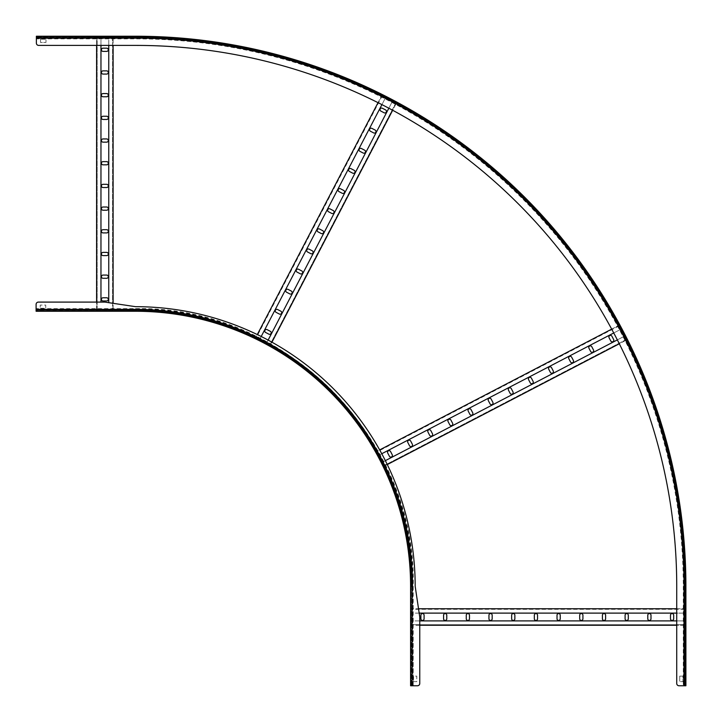 <?xml version="1.0" encoding="UTF-8"?>
<svg xmlns="http://www.w3.org/2000/svg" width="722" height="722" viewBox="0 0 722 722"><rect width="100%" height="100%" fill="white"/><g stroke="black" fill="none" stroke-linecap="round" stroke-linejoin="round"><path stroke-width="0.54" stroke-dasharray="3.61 2.71" d="M38.392 302.094A2.292 2.292 0 0 0 36.1 304.386L36.1 310.713L36.1 304.386A2.292 2.292 0 0 1 38.392 302.094A2.292 2.292 0 0 0 36.1 304.386L36.1 311.263L135.565 311.263A275.028 275.028 0 0 1 410.592 586.291L410.592 685.765L417.469 685.765A2.292 2.292 0 0 0 419.762 683.472L419.762 617.003L419.762 683.472A2.292 2.292 0 0 1 417.469 685.765A2.292 2.292 0 0 0 419.762 683.472L419.762 617.003L415.177 586.291A279.613 279.613 0 0 0 135.565 306.679L104.861 302.094L38.392 302.094L104.861 302.094L135.565 306.679A279.613 279.613 0 0 1 415.177 586.291L419.762 617.003L415.177 586.291A279.613 279.613 0 0 0 135.565 306.679L104.861 302.094L96.604 302.094L96.604 310.713L97.154 310.713L96.604 310.713L96.604 37.336L97.614 37.336L97.154 37.336L97.154 310.713L96.604 310.713L97.614 310.713L97.154 310.713L97.154 37.336L97.614 37.336L96.604 37.336L96.604 45.405L113.11 45.405L113.11 37.336L112.1 37.336L112.56 37.336L112.56 310.713L113.11 310.713L112.1 310.713L113.11 310.713L113.11 37.336L112.1 37.336L112.56 37.336L112.56 310.713L112.1 310.713L113.11 310.713L113.11 303.33M413.58 681.64L416.784 681.64L416.784 676.135L413.58 676.135L413.58 681.64L413.58 676.135L416.784 676.135L416.784 681.64L413.58 681.64M36.1 310.713L135.565 310.713L36.1 310.713L36.1 308.655L36.1 311.263L36.1 310.55L135.565 310.55L135.565 308.655L135.565 310.514L36.1 310.902L36.1 309.097L135.565 309.097A277.203 277.203 0 0 1 412.767 586.291L411.35 586.291A275.777 275.777 0 0 0 135.565 310.514L36.1 310.713L36.1 309.016L135.565 309.016A277.275 277.275 0 0 1 412.849 586.291L412.849 685.765L411.35 685.765L411.143 586.291A275.578 275.578 0 0 0 135.565 310.713L36.1 310.713M412.063 685.765L412.063 586.291L411.143 586.291A275.578 275.578 0 0 0 135.565 310.713A275.578 275.578 0 0 1 411.143 586.291L411.143 685.765L411.143 586.291A275.578 275.578 0 0 0 135.565 310.713L135.565 309.801L36.1 309.801M40.224 308.285L45.73 308.285L45.73 305.081L40.224 305.081L40.224 308.285L40.224 305.081L45.73 305.081L45.73 308.285L40.224 308.285M413.21 685.765L412.767 586.291L411.314 586.291A275.741 275.741 0 0 0 135.565 310.55L135.565 310.713A275.578 275.578 0 0 1 411.143 586.291L411.314 685.765L412.767 685.765L412.415 586.291A276.842 276.842 0 0 0 135.565 309.449L36.1 309.449L135.565 309.404L135.565 310.902L135.565 309.404A276.887 276.887 0 0 1 412.461 586.291L410.962 586.291L412.659 586.291L412.461 685.765L413.21 685.765L413.21 586.291C417.551 440.51 286.499 305.352 135.565 308.655L36.1 308.655M135.565 311.263L36.1 310.902L135.565 311.263A275.028 275.028 0 0 1 410.592 586.291A275.028 275.028 0 0 0 135.565 311.263A275.028 275.028 0 0 1 410.592 586.291L410.953 586.291A275.389 275.389 0 0 0 135.565 310.902A275.389 275.389 0 0 1 410.953 586.291L410.592 685.765L410.592 586.291M419.762 620.902L411.143 620.902L411.143 625.252L411.143 624.711L411.143 625.252L684.528 625.252L684.528 624.25L684.528 624.711L411.143 624.711L411.143 624.25L411.143 625.252L419.762 625.252M676.731 620.902L684.528 620.902L684.528 625.252L676.731 625.252M676.731 608.754L684.528 608.754L684.528 624.25L684.528 608.754L411.143 608.754L411.143 624.25L411.143 620.902L684.528 620.902L684.528 624.711L411.143 624.711L411.143 608.754L411.143 609.305L411.143 608.754L418.534 608.754M419.184 613.113L411.143 613.113L411.143 609.765L411.143 613.113L684.528 613.113L684.528 609.765L684.528 613.113L676.731 613.113M684.528 609.305L411.143 609.305L684.528 609.305M446.783 618.835A1.606 1.606 0 0 1 445.185 620.442A1.606 1.606 0 0 1 443.579 618.835L443.579 615.171A1.606 1.606 0 0 1 445.185 613.565A1.606 1.606 0 0 1 446.783 615.171L446.783 618.835M424.094 618.835A1.606 1.606 0 0 1 422.487 620.442A1.606 1.606 0 0 1 420.89 618.835L420.89 615.171A1.606 1.606 0 0 1 422.487 613.565A1.606 1.606 0 0 1 424.094 615.171L424.094 618.835M469.471 618.835A1.606 1.606 0 0 1 467.874 620.442A1.606 1.606 0 0 1 466.268 618.835L466.268 615.171A1.606 1.606 0 0 1 467.874 613.565A1.606 1.606 0 0 1 469.471 615.171L469.471 618.835M492.169 618.835A1.606 1.606 0 0 1 490.563 620.442A1.606 1.606 0 0 1 488.956 618.835L488.956 615.171A1.606 1.606 0 0 1 490.563 613.565A1.606 1.606 0 0 1 492.169 615.171L492.169 618.835M514.858 618.835A1.606 1.606 0 0 1 513.252 620.442A1.606 1.606 0 0 1 511.645 618.835L511.645 615.171A1.606 1.606 0 0 1 513.252 613.565A1.606 1.606 0 0 1 514.858 615.171L514.858 618.835M537.547 618.835A1.606 1.606 0 0 1 535.941 620.442A1.606 1.606 0 0 1 534.334 618.835L534.334 615.171A1.606 1.606 0 0 1 535.941 613.565A1.606 1.606 0 0 1 537.547 615.171L537.547 618.835M560.236 618.835A1.606 1.606 0 0 1 558.629 620.442A1.606 1.606 0 0 1 557.023 618.835L557.023 615.171A1.606 1.606 0 0 1 558.629 613.565A1.606 1.606 0 0 1 560.236 615.171L560.236 618.835M582.925 618.835A1.606 1.606 0 0 1 581.318 620.442A1.606 1.606 0 0 1 579.712 618.835L579.712 615.171A1.606 1.606 0 0 1 581.318 613.565A1.606 1.606 0 0 1 582.925 615.171L582.925 618.835M605.614 618.835A1.606 1.606 0 0 1 604.007 620.442A1.606 1.606 0 0 1 602.41 618.835L602.41 615.171A1.606 1.606 0 0 1 604.007 613.565A1.606 1.606 0 0 1 605.614 615.171L605.614 618.835M628.302 618.835A1.606 1.606 0 0 1 626.696 620.442A1.606 1.606 0 0 1 625.099 618.835L625.099 615.171A1.606 1.606 0 0 1 626.696 613.565A1.606 1.606 0 0 1 628.302 615.171L628.302 618.835M650.991 618.835A1.606 1.606 0 0 1 649.394 620.442A1.606 1.606 0 0 1 647.787 618.835L647.787 615.171A1.606 1.606 0 0 1 649.394 613.565A1.606 1.606 0 0 1 650.991 615.171L650.991 618.835M673.68 618.835A1.606 1.606 0 0 1 672.083 620.442A1.606 1.606 0 0 1 670.476 618.835L670.476 615.171A1.606 1.606 0 0 1 672.083 613.565A1.606 1.606 0 0 1 673.68 615.171L673.68 618.835M108.751 45.405L108.751 37.336L112.1 37.336L97.614 37.336L100.963 37.336L100.963 302.094M108.751 302.68L108.751 37.336L112.1 37.336L97.614 37.336L100.963 37.336L100.963 45.405M112.1 310.713L97.614 310.713L112.1 310.713M106.694 275.073A1.606 1.606 0 0 1 108.291 276.679A1.606 1.606 0 0 1 106.694 278.286L103.02 278.286A1.606 1.606 0 0 1 101.423 276.679A1.606 1.606 0 0 1 103.02 275.073L106.694 275.073M106.694 297.771A1.606 1.606 0 0 1 108.291 299.368A1.606 1.606 0 0 1 106.694 300.975L103.02 300.975A1.606 1.606 0 0 1 101.423 299.368A1.606 1.606 0 0 1 103.02 297.771L106.694 297.771M106.694 252.384A1.606 1.606 0 0 1 108.291 253.991A1.606 1.606 0 0 1 106.694 255.597L103.02 255.597A1.606 1.606 0 0 1 101.423 253.991A1.606 1.606 0 0 1 103.02 252.384L106.694 252.384M106.694 229.695A1.606 1.606 0 0 1 108.291 231.302A1.606 1.606 0 0 1 106.694 232.908L103.02 232.908A1.606 1.606 0 0 1 101.423 231.302A1.606 1.606 0 0 1 103.02 229.695L106.694 229.695M106.694 207.006A1.606 1.606 0 0 1 108.291 208.613A1.606 1.606 0 0 1 106.694 210.219L103.02 210.219A1.606 1.606 0 0 1 101.423 208.613A1.606 1.606 0 0 1 103.02 207.006L106.694 207.006M106.694 184.318A1.606 1.606 0 0 1 108.291 185.924A1.606 1.606 0 0 1 106.694 187.521L103.02 187.521A1.606 1.606 0 0 1 101.423 185.924A1.606 1.606 0 0 1 103.02 184.318L106.694 184.318M106.694 161.629A1.606 1.606 0 0 1 108.291 163.235A1.606 1.606 0 0 1 106.694 164.833L103.02 164.833A1.606 1.606 0 0 1 101.423 163.235A1.606 1.606 0 0 1 103.02 161.629L106.694 161.629M106.694 138.94A1.606 1.606 0 0 1 108.291 140.546A1.606 1.606 0 0 1 106.694 142.144L103.02 142.144A1.606 1.606 0 0 1 101.423 140.546A1.606 1.606 0 0 1 103.02 138.94L106.694 138.94M106.694 116.251A1.606 1.606 0 0 1 108.291 117.848A1.606 1.606 0 0 1 106.694 119.455L103.02 119.455A1.606 1.606 0 0 1 101.423 117.848A1.606 1.606 0 0 1 103.02 116.251L106.694 116.251M106.694 93.562A1.606 1.606 0 0 1 108.291 95.16A1.606 1.606 0 0 1 106.694 96.766L103.02 96.766A1.606 1.606 0 0 1 101.423 95.16A1.606 1.606 0 0 1 103.02 93.562L106.694 93.562M106.694 70.864A1.606 1.606 0 0 1 108.291 72.471A1.606 1.606 0 0 1 106.694 74.077L103.02 74.077A1.606 1.606 0 0 1 101.423 72.471A1.606 1.606 0 0 1 103.02 70.864L106.694 70.864M106.694 48.175A1.606 1.606 0 0 1 108.291 49.782A1.606 1.606 0 0 1 106.694 51.388L103.02 51.388A1.606 1.606 0 0 1 101.423 49.782A1.606 1.606 0 0 1 103.02 48.175L106.694 48.175M385.358 460.654L381.703 462.558L383.707 466.421L383.454 465.934L383.707 466.421L626.2 340.188L625.73 339.295L625.947 339.701L383.454 465.934L383.247 465.528L383.707 466.421L387.29 464.562M617.346 339.891L624.187 336.326L626.2 340.188L619.314 343.771M611.687 329.142L618.583 325.55L625.73 339.295L618.583 325.55L376.09 451.782L383.247 465.528L381.703 462.558L624.187 336.326L625.947 339.701L383.454 465.934L376.09 451.782L376.342 452.27L376.09 451.782L379.673 449.923M381.767 453.741L378.102 455.645L376.559 452.676L378.102 455.645L620.586 329.412L619.043 326.443L620.586 329.412L613.745 332.977M618.835 326.037L376.342 452.27L618.835 326.037M412.361 444.274A1.606 1.606 0 0 1 411.675 446.44A1.606 1.606 0 0 1 409.509 445.754L407.822 442.505A1.606 1.606 0 0 1 408.499 440.339A1.606 1.606 0 0 1 410.665 441.025L412.361 444.274M392.236 454.752A1.606 1.606 0 0 1 391.55 456.918A1.606 1.606 0 0 1 389.384 456.232L387.696 452.983A1.606 1.606 0 0 1 388.373 450.817A1.606 1.606 0 0 1 390.539 451.494L392.236 454.752M432.487 433.796A1.606 1.606 0 0 1 431.801 435.962A1.606 1.606 0 0 1 429.635 435.276L427.947 432.027A1.606 1.606 0 0 1 428.624 429.861A1.606 1.606 0 0 1 430.79 430.547L432.487 433.796M452.613 423.318A1.606 1.606 0 0 1 451.927 425.484A1.606 1.606 0 0 1 449.761 424.798L448.073 421.549A1.606 1.606 0 0 1 448.75 419.383A1.606 1.606 0 0 1 450.916 420.069L452.613 423.318M472.739 412.84A1.606 1.606 0 0 1 472.053 415.006A1.606 1.606 0 0 1 469.887 414.32L468.199 411.071A1.606 1.606 0 0 1 468.876 408.905A1.606 1.606 0 0 1 471.042 409.591L472.739 412.84M492.864 402.362A1.606 1.606 0 0 1 492.178 404.528A1.606 1.606 0 0 1 490.021 403.851L488.325 400.593A1.606 1.606 0 0 1 489.011 398.427A1.606 1.606 0 0 1 491.168 399.113L492.864 402.362M512.99 391.893A1.606 1.606 0 0 1 512.304 394.05A1.606 1.606 0 0 1 510.147 393.373L508.45 390.115A1.606 1.606 0 0 1 509.136 387.958A1.606 1.606 0 0 1 511.293 388.635L512.99 391.893M533.116 381.415A1.606 1.606 0 0 1 532.43 383.572A1.606 1.606 0 0 1 530.273 382.895L528.576 379.637A1.606 1.606 0 0 1 529.262 377.48A1.606 1.606 0 0 1 531.419 378.157L533.116 381.415M553.242 370.937A1.606 1.606 0 0 1 552.556 373.103A1.606 1.606 0 0 1 550.399 372.417L548.702 369.159A1.606 1.606 0 0 1 549.388 367.002A1.606 1.606 0 0 1 551.545 367.678L553.242 370.937M573.367 360.458A1.606 1.606 0 0 1 572.681 362.625A1.606 1.606 0 0 1 570.524 361.939L568.828 358.69A1.606 1.606 0 0 1 569.514 356.524A1.606 1.606 0 0 1 571.671 357.2L573.367 360.458M593.493 349.98A1.606 1.606 0 0 1 592.807 352.146A1.606 1.606 0 0 1 590.65 351.461L588.953 348.212A1.606 1.606 0 0 1 589.639 346.046A1.606 1.606 0 0 1 591.796 346.731L593.493 349.98M613.619 339.502A1.606 1.606 0 0 1 612.942 341.668A1.606 1.606 0 0 1 610.776 340.983L609.079 337.734A1.606 1.606 0 0 1 609.765 335.568A1.606 1.606 0 0 1 611.931 336.253L613.619 339.502M268.124 340.098L266.219 343.762L270.082 345.775L269.586 345.522L270.082 345.775L396.306 103.282L395.412 102.822L395.818 103.029L269.586 345.522L269.18 345.306L270.082 345.775L271.941 342.192M388.833 108.219L392.443 101.27L396.306 103.282L392.669 110.267M378.03 102.659L381.676 95.665L395.412 102.822L381.676 95.665L255.444 338.149L269.18 345.306L266.219 343.762L392.443 101.27L395.818 103.029L269.586 345.522L255.444 338.149L255.931 338.41L255.444 338.149L257.303 334.575M261.211 336.497L259.306 340.161L256.337 338.618L259.306 340.161L385.539 97.678L382.57 96.125L385.539 97.678L381.92 104.618M382.164 95.918L255.931 338.41L382.164 95.918M280.84 311.2A1.606 1.606 0 0 1 281.526 313.357A1.606 1.606 0 0 1 279.36 314.043L276.111 312.346A1.606 1.606 0 0 1 275.425 310.189A1.606 1.606 0 0 1 277.591 309.503L280.84 311.2M270.362 331.326A1.606 1.606 0 0 1 271.048 333.483A1.606 1.606 0 0 1 268.882 334.169L265.633 332.472A1.606 1.606 0 0 1 264.947 330.315A1.606 1.606 0 0 1 267.113 329.629L270.362 331.326M291.318 291.074A1.606 1.606 0 0 1 292.004 293.231A1.606 1.606 0 0 1 289.838 293.917L286.589 292.22A1.606 1.606 0 0 1 285.903 290.063A1.606 1.606 0 0 1 288.069 289.378L291.318 291.074M301.796 270.949A1.606 1.606 0 0 1 302.482 273.106A1.606 1.606 0 0 1 300.316 273.791L297.058 272.095A1.606 1.606 0 0 1 296.381 269.938A1.606 1.606 0 0 1 298.547 269.252L301.796 270.949M312.274 250.823A1.606 1.606 0 0 1 312.951 252.98A1.606 1.606 0 0 1 310.794 253.666L307.536 251.969A1.606 1.606 0 0 1 306.859 249.812A1.606 1.606 0 0 1 309.016 249.126L312.274 250.823M322.752 230.688A1.606 1.606 0 0 1 323.429 232.854A1.606 1.606 0 0 1 321.272 233.54L318.014 231.843A1.606 1.606 0 0 1 317.337 229.677A1.606 1.606 0 0 1 319.494 229L322.752 230.688M333.23 210.562A1.606 1.606 0 0 1 333.907 212.728A1.606 1.606 0 0 1 331.741 213.414L328.492 211.717A1.606 1.606 0 0 1 327.806 209.551A1.606 1.606 0 0 1 329.972 208.875L333.23 210.562M343.708 190.437A1.606 1.606 0 0 1 344.385 192.603A1.606 1.606 0 0 1 342.219 193.288L338.97 191.592A1.606 1.606 0 0 1 338.284 189.426A1.606 1.606 0 0 1 340.45 188.749L343.708 190.437M354.177 170.311A1.606 1.606 0 0 1 354.863 172.477A1.606 1.606 0 0 1 352.697 173.163L349.448 171.466A1.606 1.606 0 0 1 348.762 169.3A1.606 1.606 0 0 1 350.928 168.623L354.177 170.311M364.655 150.185A1.606 1.606 0 0 1 365.341 152.351A1.606 1.606 0 0 1 363.175 153.037L359.926 151.34A1.606 1.606 0 0 1 359.24 149.174A1.606 1.606 0 0 1 361.406 148.497L364.655 150.185M375.133 130.059A1.606 1.606 0 0 1 375.819 132.225A1.606 1.606 0 0 1 373.653 132.911L370.404 131.214A1.606 1.606 0 0 1 369.718 129.048A1.606 1.606 0 0 1 371.884 128.372L375.133 130.059M385.611 109.934A1.606 1.606 0 0 1 386.297 112.1A1.606 1.606 0 0 1 384.131 112.785L380.882 111.089A1.606 1.606 0 0 1 380.196 108.923A1.606 1.606 0 0 1 382.362 108.246L385.611 109.934M683.833 685.765L679.023 685.765L685.9 685.765L683.833 685.765L683.833 586.291A547.998 547.998 0 0 0 135.844 38.302L36.371 38.302L36.371 36.235L36.371 43.112L36.371 36.235L36.371 38.853L36.371 36.786L135.844 36.786L36.371 36.786L36.371 36.235L36.371 36.984L135.844 36.984L36.371 36.786L36.371 36.235L135.844 36.235L36.371 36.235M683.283 685.765L684.041 685.765L684.041 586.291A548.197 548.197 0 0 0 135.844 38.095L135.844 38.058A548.242 548.242 0 0 1 684.086 586.291L685.539 586.291L684.086 586.291L684.086 685.765L683.283 685.765L683.283 586.291A547.447 547.447 0 0 0 135.844 38.853L36.371 38.853M135.844 45.405A540.886 540.886 0 0 1 676.731 586.291A540.886 540.886 0 0 0 135.844 45.405A540.886 540.886 0 0 1 676.731 586.291L676.731 683.472A2.292 2.292 0 0 0 679.023 685.765A2.292 2.292 0 0 1 676.731 683.472A2.292 2.292 0 0 0 679.023 685.765L685.349 685.765L685.349 586.291A549.505 549.505 0 0 0 135.844 36.786L36.371 36.786L36.371 43.112A2.292 2.292 0 0 0 38.663 45.405A2.292 2.292 0 0 1 36.371 43.112A2.292 2.292 0 0 0 38.663 45.405L135.844 45.405L38.663 45.405M135.844 36.235L135.844 36.235A550.056 550.056 0 0 1 685.9 586.291L685.9 685.765L685.151 685.765L685.9 685.765L685.9 586.291L685.9 685.765L685.349 685.765L685.349 586.291A549.505 549.505 0 0 0 135.844 36.786A549.505 549.505 0 0 1 685.349 586.291A549.505 549.505 0 0 0 135.844 36.786L135.844 37.706L36.371 37.706M685.349 676.135L685.349 681.64L685.349 676.135L685.349 681.64L685.349 676.135L685.9 676.135L685.9 681.64L685.9 676.135L685.9 681.64L685.9 676.135L685.349 676.135M36.371 38.302L135.844 38.492A547.808 547.808 0 0 1 683.653 586.291L685.151 586.291L685.151 685.765L683.653 685.765L683.725 586.291A547.89 547.89 0 0 0 135.844 38.41L135.844 36.948A549.343 549.343 0 0 1 685.187 586.291L683.725 586.291L683.725 685.765L685.187 685.765L685.187 586.291L685.349 685.765L685.349 586.291A549.505 549.505 0 0 0 135.844 36.786L36.371 36.948L135.844 36.596A549.695 549.695 0 0 1 685.539 586.291L685.539 685.765L685.539 586.291A549.695 549.695 0 0 0 135.844 36.596L36.371 36.596L36.371 38.058L135.844 38.058L36.371 38.492L135.844 38.492L135.844 36.984A549.307 549.307 0 0 1 685.151 586.291L684.429 586.291A548.594 548.594 0 0 0 135.844 37.706M46 36.786L40.504 36.786L46 36.786L40.504 36.786L46 36.786L46 36.235L40.504 36.235L46 36.235L40.504 36.235L46 36.235L46 36.786M40.504 39.214L40.504 42.427L46 42.427L46 39.214L40.504 39.214L40.504 42.427L46 42.427L46 39.214L40.504 39.214M679.709 676.135L679.709 681.64L682.922 681.64L682.922 676.135L679.709 676.135L679.709 681.64L682.922 681.64L682.922 676.135L679.709 676.135M40.504 36.235L40.504 36.786L40.504 36.235M685.9 681.64L685.349 681.64L685.9 681.64M412.063 586.291A276.499 276.499 0 0 0 135.565 309.801M410.962 685.765L410.962 586.291L410.953 685.765M684.429 685.765L684.429 586.291M412.659 685.765L412.659 586.291C416.991 440.799 286.201 305.911 135.565 309.206L36.1 309.206"/><path stroke-width="1.08" d="M684.429 685.765L684.429 586.291L685.9 586.291A550.056 550.056 0 0 0 135.844 36.235A550.056 550.056 0 0 1 685.9 586.291A550.056 550.056 0 0 0 135.844 36.235A550.056 550.056 0 0 1 685.9 586.291L685.9 685.765L679.023 685.765A2.292 2.292 0 0 1 676.731 683.472L676.731 586.291A540.886 540.886 0 0 0 135.844 45.405L38.663 45.405L96.604 45.405L96.604 302.094L38.392 302.094A2.292 2.292 0 0 0 36.1 304.386L36.1 311.263L135.565 311.263L135.565 309.801L36.1 309.801M38.392 302.094L104.861 302.094L135.565 306.679A279.613 279.613 0 0 1 415.177 586.291L419.762 617.003L419.762 683.472A2.292 2.292 0 0 1 417.469 685.765L412.063 685.765L412.063 586.291A276.499 276.499 0 0 0 135.565 309.801M135.565 311.263A275.028 275.028 0 0 1 410.592 586.291L410.592 685.765L412.063 685.765M419.184 613.113L676.731 613.113M418.534 608.754L676.731 608.754M419.762 625.252L676.731 625.252M419.762 620.902L676.731 620.902M446.783 618.835L446.783 615.171A1.606 1.606 0 0 0 445.185 613.565A1.606 1.606 0 0 0 443.579 615.171L443.579 618.835A1.606 1.606 0 0 0 445.185 620.442A1.606 1.606 0 0 0 446.783 618.835M424.094 618.835L424.094 615.171A1.606 1.606 0 0 0 422.487 613.565A1.606 1.606 0 0 0 420.89 615.171L420.89 618.835A1.606 1.606 0 0 0 422.487 620.442A1.606 1.606 0 0 0 424.094 618.835M466.268 618.835A1.606 1.606 0 0 0 467.874 620.442A1.606 1.606 0 0 0 469.471 618.835L469.471 615.171A1.606 1.606 0 0 0 467.874 613.565A1.606 1.606 0 0 0 466.268 615.171L466.268 618.835M488.956 618.835A1.606 1.606 0 0 0 490.563 620.442A1.606 1.606 0 0 0 492.169 618.835L492.169 615.171A1.606 1.606 0 0 0 490.563 613.565A1.606 1.606 0 0 0 488.956 615.171L488.956 618.835M511.645 618.835A1.606 1.606 0 0 0 513.252 620.442A1.606 1.606 0 0 0 514.858 618.835L514.858 615.171A1.606 1.606 0 0 0 513.252 613.565A1.606 1.606 0 0 0 511.645 615.171L511.645 618.835M534.334 618.835A1.606 1.606 0 0 0 535.941 620.442A1.606 1.606 0 0 0 537.547 618.835L537.547 615.171A1.606 1.606 0 0 0 535.941 613.565A1.606 1.606 0 0 0 534.334 615.171L534.334 618.835M557.023 618.835A1.606 1.606 0 0 0 558.629 620.442A1.606 1.606 0 0 0 560.236 618.835L560.236 615.171A1.606 1.606 0 0 0 558.629 613.565A1.606 1.606 0 0 0 557.023 615.171L557.023 618.835M579.712 618.835A1.606 1.606 0 0 0 581.318 620.442A1.606 1.606 0 0 0 582.925 618.835L582.925 615.171A1.606 1.606 0 0 0 581.318 613.565A1.606 1.606 0 0 0 579.712 615.171L579.712 618.835M602.41 618.835A1.606 1.606 0 0 0 604.007 620.442A1.606 1.606 0 0 0 605.614 618.835L605.614 615.171A1.606 1.606 0 0 0 604.007 613.565A1.606 1.606 0 0 0 602.41 615.171L602.41 618.835M625.099 618.835A1.606 1.606 0 0 0 626.696 620.442A1.606 1.606 0 0 0 628.302 618.835L628.302 615.171A1.606 1.606 0 0 0 626.696 613.565A1.606 1.606 0 0 0 625.099 615.171L625.099 618.835M647.787 618.835A1.606 1.606 0 0 0 649.394 620.442A1.606 1.606 0 0 0 650.991 618.835L650.991 615.171A1.606 1.606 0 0 0 649.394 613.565A1.606 1.606 0 0 0 647.787 615.171L647.787 618.835M670.476 618.835A1.606 1.606 0 0 0 672.083 620.442A1.606 1.606 0 0 0 673.68 618.835L673.68 615.171A1.606 1.606 0 0 0 672.083 613.565A1.606 1.606 0 0 0 670.476 615.171L670.476 618.835M100.963 302.094L100.963 45.405M113.11 303.33L113.11 45.405L135.844 45.405M108.751 302.68L108.751 45.405M106.694 275.073L103.02 275.073A1.606 1.606 0 0 0 101.423 276.679A1.606 1.606 0 0 0 103.02 278.286L106.694 278.286A1.606 1.606 0 0 0 108.291 276.679A1.606 1.606 0 0 0 106.694 275.073M106.694 297.771L103.02 297.771A1.606 1.606 0 0 0 101.423 299.368A1.606 1.606 0 0 0 103.02 300.975L106.694 300.975A1.606 1.606 0 0 0 108.291 299.368A1.606 1.606 0 0 0 106.694 297.771M106.694 255.597A1.606 1.606 0 0 0 108.291 253.991A1.606 1.606 0 0 0 106.694 252.384L103.02 252.384A1.606 1.606 0 0 0 101.423 253.991A1.606 1.606 0 0 0 103.02 255.597L106.694 255.597M106.694 232.908A1.606 1.606 0 0 0 108.291 231.302A1.606 1.606 0 0 0 106.694 229.695L103.02 229.695A1.606 1.606 0 0 0 101.423 231.302A1.606 1.606 0 0 0 103.02 232.908L106.694 232.908M106.694 210.219A1.606 1.606 0 0 0 108.291 208.613A1.606 1.606 0 0 0 106.694 207.006L103.02 207.006A1.606 1.606 0 0 0 101.423 208.613A1.606 1.606 0 0 0 103.02 210.219L106.694 210.219M106.694 187.521A1.606 1.606 0 0 0 108.291 185.924A1.606 1.606 0 0 0 106.694 184.318L103.02 184.318A1.606 1.606 0 0 0 101.423 185.924A1.606 1.606 0 0 0 103.02 187.521L106.694 187.521M106.694 164.833A1.606 1.606 0 0 0 108.291 163.235A1.606 1.606 0 0 0 106.694 161.629L103.02 161.629A1.606 1.606 0 0 0 101.423 163.235A1.606 1.606 0 0 0 103.02 164.833L106.694 164.833M106.694 142.144A1.606 1.606 0 0 0 108.291 140.546A1.606 1.606 0 0 0 106.694 138.94L103.02 138.94A1.606 1.606 0 0 0 101.423 140.546A1.606 1.606 0 0 0 103.02 142.144L106.694 142.144M106.694 119.455A1.606 1.606 0 0 0 108.291 117.848A1.606 1.606 0 0 0 106.694 116.251L103.02 116.251A1.606 1.606 0 0 0 101.423 117.848A1.606 1.606 0 0 0 103.02 119.455L106.694 119.455M106.694 96.766A1.606 1.606 0 0 0 108.291 95.16A1.606 1.606 0 0 0 106.694 93.562L103.02 93.562A1.606 1.606 0 0 0 101.423 95.16A1.606 1.606 0 0 0 103.02 96.766L106.694 96.766M106.694 74.077A1.606 1.606 0 0 0 108.291 72.471A1.606 1.606 0 0 0 106.694 70.864L103.02 70.864A1.606 1.606 0 0 0 101.423 72.471A1.606 1.606 0 0 0 103.02 74.077L106.694 74.077M106.694 51.388A1.606 1.606 0 0 0 108.291 49.782A1.606 1.606 0 0 0 106.694 48.175L103.02 48.175A1.606 1.606 0 0 0 101.423 49.782A1.606 1.606 0 0 0 103.02 51.388L106.694 51.388M381.767 453.741L613.745 332.977M379.673 449.923L611.687 329.142M387.29 464.562L619.314 343.771M385.358 460.654L617.346 339.891M412.361 444.274L410.665 441.025A1.606 1.606 0 0 0 408.499 440.339A1.606 1.606 0 0 0 407.822 442.505L409.509 445.754A1.606 1.606 0 0 0 411.675 446.44A1.606 1.606 0 0 0 412.361 444.274M392.236 454.752L390.539 451.494A1.606 1.606 0 0 0 388.373 450.817A1.606 1.606 0 0 0 387.696 452.983L389.384 456.232A1.606 1.606 0 0 0 391.55 456.918A1.606 1.606 0 0 0 392.236 454.752M429.635 435.276A1.606 1.606 0 0 0 431.801 435.962A1.606 1.606 0 0 0 432.487 433.796L430.79 430.547A1.606 1.606 0 0 0 428.624 429.861A1.606 1.606 0 0 0 427.947 432.027L429.635 435.276M449.761 424.798A1.606 1.606 0 0 0 451.927 425.484A1.606 1.606 0 0 0 452.613 423.318L450.916 420.069A1.606 1.606 0 0 0 448.75 419.383A1.606 1.606 0 0 0 448.073 421.549L449.761 424.798M469.887 414.32A1.606 1.606 0 0 0 472.053 415.006A1.606 1.606 0 0 0 472.739 412.84L471.042 409.591A1.606 1.606 0 0 0 468.876 408.905A1.606 1.606 0 0 0 468.199 411.071L469.887 414.32M490.021 403.851A1.606 1.606 0 0 0 492.178 404.528A1.606 1.606 0 0 0 492.864 402.362L491.168 399.113A1.606 1.606 0 0 0 489.011 398.427A1.606 1.606 0 0 0 488.325 400.593L490.021 403.851M510.147 393.373A1.606 1.606 0 0 0 512.304 394.05A1.606 1.606 0 0 0 512.99 391.893L511.293 388.635A1.606 1.606 0 0 0 509.136 387.958A1.606 1.606 0 0 0 508.45 390.115L510.147 393.373M530.273 382.895A1.606 1.606 0 0 0 532.43 383.572A1.606 1.606 0 0 0 533.116 381.415L531.419 378.157A1.606 1.606 0 0 0 529.262 377.48A1.606 1.606 0 0 0 528.576 379.637L530.273 382.895M550.399 372.417A1.606 1.606 0 0 0 552.556 373.103A1.606 1.606 0 0 0 553.242 370.937L551.545 367.678A1.606 1.606 0 0 0 549.388 367.002A1.606 1.606 0 0 0 548.702 369.159L550.399 372.417M570.524 361.939A1.606 1.606 0 0 0 572.681 362.625A1.606 1.606 0 0 0 573.367 360.458L571.671 357.2A1.606 1.606 0 0 0 569.514 356.524A1.606 1.606 0 0 0 568.828 358.69L570.524 361.939M590.65 351.461A1.606 1.606 0 0 0 592.807 352.146A1.606 1.606 0 0 0 593.493 349.98L591.796 346.731A1.606 1.606 0 0 0 589.639 346.046A1.606 1.606 0 0 0 588.953 348.212L590.65 351.461M610.776 340.983A1.606 1.606 0 0 0 612.942 341.668A1.606 1.606 0 0 0 613.619 339.502L611.931 336.253A1.606 1.606 0 0 0 609.765 335.568A1.606 1.606 0 0 0 609.079 337.734L610.776 340.983M261.211 336.497L381.92 104.618M257.303 334.575L378.03 102.659M271.941 342.192L392.669 110.267M268.124 340.098L388.833 108.219M280.84 311.2L277.591 309.503A1.606 1.606 0 0 0 275.425 310.189A1.606 1.606 0 0 0 276.111 312.346L279.36 314.043A1.606 1.606 0 0 0 281.526 313.357A1.606 1.606 0 0 0 280.84 311.2M270.362 331.326L267.113 329.629A1.606 1.606 0 0 0 264.947 330.315A1.606 1.606 0 0 0 265.633 332.472L268.882 334.169A1.606 1.606 0 0 0 271.048 333.483A1.606 1.606 0 0 0 270.362 331.326M289.838 293.917A1.606 1.606 0 0 0 292.004 293.231A1.606 1.606 0 0 0 291.318 291.074L288.069 289.378A1.606 1.606 0 0 0 285.903 290.063A1.606 1.606 0 0 0 286.589 292.22L289.838 293.917M300.316 273.791A1.606 1.606 0 0 0 302.482 273.106A1.606 1.606 0 0 0 301.796 270.949L298.547 269.252A1.606 1.606 0 0 0 296.381 269.938A1.606 1.606 0 0 0 297.058 272.095L300.316 273.791M310.794 253.666A1.606 1.606 0 0 0 312.951 252.98A1.606 1.606 0 0 0 312.274 250.823L309.016 249.126A1.606 1.606 0 0 0 306.859 249.812A1.606 1.606 0 0 0 307.536 251.969L310.794 253.666M321.272 233.54A1.606 1.606 0 0 0 323.429 232.854A1.606 1.606 0 0 0 322.752 230.688L319.494 229A1.606 1.606 0 0 0 317.337 229.677A1.606 1.606 0 0 0 318.014 231.843L321.272 233.54M331.741 213.414A1.606 1.606 0 0 0 333.907 212.728A1.606 1.606 0 0 0 333.23 210.562L329.972 208.875A1.606 1.606 0 0 0 327.806 209.551A1.606 1.606 0 0 0 328.492 211.717L331.741 213.414M342.219 193.288A1.606 1.606 0 0 0 344.385 192.603A1.606 1.606 0 0 0 343.708 190.437L340.45 188.749A1.606 1.606 0 0 0 338.284 189.426A1.606 1.606 0 0 0 338.97 191.592L342.219 193.288M352.697 173.163A1.606 1.606 0 0 0 354.863 172.477A1.606 1.606 0 0 0 354.177 170.311L350.928 168.623A1.606 1.606 0 0 0 348.762 169.3A1.606 1.606 0 0 0 349.448 171.466L352.697 173.163M363.175 153.037A1.606 1.606 0 0 0 365.341 152.351A1.606 1.606 0 0 0 364.655 150.185L361.406 148.497A1.606 1.606 0 0 0 359.24 149.174A1.606 1.606 0 0 0 359.926 151.34L363.175 153.037M373.653 132.911A1.606 1.606 0 0 0 375.819 132.225A1.606 1.606 0 0 0 375.133 130.059L371.884 128.372A1.606 1.606 0 0 0 369.718 129.048A1.606 1.606 0 0 0 370.404 131.214L373.653 132.911M384.131 112.785A1.606 1.606 0 0 0 386.297 112.1A1.606 1.606 0 0 0 385.611 109.934L382.362 108.246A1.606 1.606 0 0 0 380.196 108.923A1.606 1.606 0 0 0 380.882 111.089L384.131 112.785M36.371 36.235L135.844 36.235L36.371 36.235L36.371 43.112A2.292 2.292 0 0 0 38.663 45.405M410.592 586.291L412.063 586.291M135.844 36.235L135.844 37.706L36.371 37.706M684.429 586.291A548.594 548.594 0 0 0 135.844 37.706"/></g></svg>
